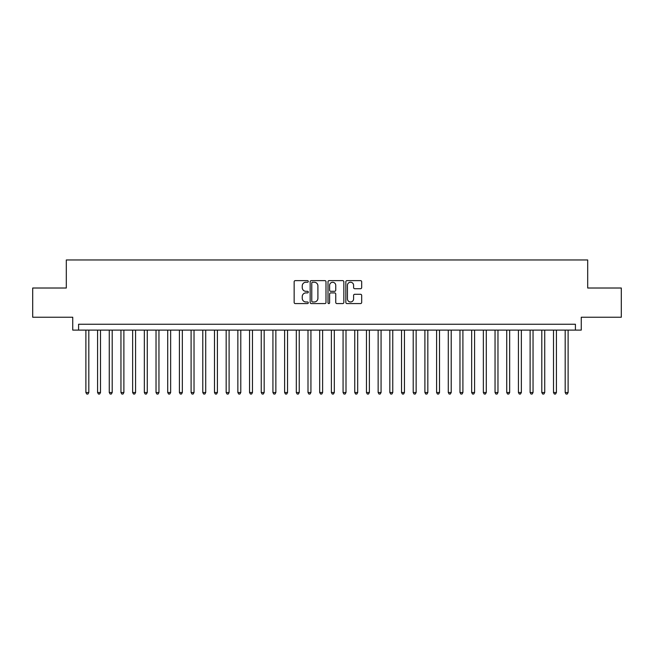 <?xml version="1.0" encoding="UTF-8"?>
<svg xmlns="http://www.w3.org/2000/svg" width="654" height="654" viewBox="0 0 654 654"><rect width="100%" height="100%" fill="white"/><g stroke="black" fill="none" stroke-linecap="round" stroke-linejoin="round"><path stroke-width="0.98" d="M308.296 281.433A0.801 0.801 0 0 0 307.494 280.631L295.297 280.631A1.144 1.144 0 0 0 294.153 281.776L294.153 302.434A1.144 1.144 0 0 0 295.297 303.579L307.494 303.579A0.801 0.801 0 0 0 308.296 302.777A0.801 0.801 0 0 0 307.494 301.976L305.917 301.976A3.671 3.671 0 0 1 302.246 298.298L302.246 296.581A3.671 3.671 0 0 1 305.917 292.91L307.494 292.91A0.801 0.801 0 0 0 308.296 292.101A0.801 0.801 0 0 0 307.494 291.3L305.917 291.3A3.671 3.671 0 0 1 302.246 287.629L302.246 285.912A3.671 3.671 0 0 1 305.917 282.234L307.494 282.234A0.801 0.801 0 0 0 308.296 281.433M360.534 288.716A1.144 1.144 0 0 0 361.678 287.572L361.678 281.776A1.144 1.144 0 0 0 360.534 280.631L346.996 280.631A1.144 1.144 0 0 0 345.843 281.776L345.843 302.434A1.144 1.144 0 0 0 346.996 303.579L360.534 303.579A1.144 1.144 0 0 0 361.678 302.434L361.678 295.436A1.144 1.144 0 0 0 360.534 294.284L354.738 294.284A1.144 1.144 0 0 0 353.593 295.436L353.593 298.903A3.066 3.066 0 0 1 350.519 301.976A3.066 3.066 0 0 1 347.454 298.903L347.454 285.308A3.066 3.066 0 0 1 350.519 282.234A3.066 3.066 0 0 1 353.593 285.308L353.593 287.572A1.144 1.144 0 0 0 354.738 288.716L360.534 288.716M575.414 330.098L581.259 330.098L581.259 317.239L621.3 317.239L621.3 288.013L587.693 288.013L587.693 259.957L66.307 259.957L66.307 288.013L32.7 288.013L32.7 317.239L72.741 317.239L72.741 330.098L575.414 330.098L575.414 324.253L78.586 324.253L78.586 330.098M325.994 281.776A1.144 1.144 0 0 0 324.85 280.631L311.312 280.631A1.144 1.144 0 0 0 310.159 281.776L310.159 302.434A1.144 1.144 0 0 0 311.312 303.579L324.85 303.579A1.144 1.144 0 0 0 325.994 302.434L325.994 281.776M329.15 280.631L342.688 280.631A1.144 1.144 0 0 1 343.841 281.776L343.841 302.434A1.144 1.144 0 0 1 342.688 303.579L336.9 303.579A1.144 1.144 0 0 1 335.747 302.434L335.747 294.055A1.144 1.144 0 0 0 334.603 292.91L330.761 292.91A1.144 1.144 0 0 0 329.608 294.055L329.608 302.777A0.801 0.801 0 0 1 328.807 303.579A0.801 0.801 0 0 1 328.006 302.777L328.006 281.776A1.144 1.144 0 0 1 329.15 280.631M312.571 282.234A0.801 0.801 0 0 0 311.77 283.043L311.77 301.167A0.801 0.801 0 0 0 312.571 301.976L314.231 301.976A3.671 3.671 0 0 0 317.909 298.298L317.909 285.912A3.671 3.671 0 0 0 314.231 282.234L312.571 282.234M335.747 285.365A3.066 3.066 0 0 0 332.682 282.291A3.066 3.066 0 0 0 329.608 285.365L329.608 290.155A1.144 1.144 0 0 0 330.761 291.3L334.603 291.3A1.144 1.144 0 0 0 335.747 290.155L335.747 285.365M85.887 330.098L85.887 392.523L88.813 392.523L88.813 330.098M88.813 392.523L87.938 394.043L86.769 394.043L85.887 392.523M97.577 330.098L97.577 392.523L100.503 392.523L100.503 330.098M100.503 392.523L99.629 394.043L98.46 394.043L97.577 392.523M109.267 330.098L109.267 392.523L112.194 392.523L112.194 330.098M112.194 392.523L111.319 394.043L110.15 394.043L109.267 392.523M120.957 330.098L120.957 392.523L123.884 392.523L123.884 330.098M123.884 392.523L123.009 394.043L121.84 394.043L120.957 392.523M132.648 330.098L132.648 392.523L135.574 392.523L135.574 330.098M135.574 392.523L134.699 394.043L133.53 394.043L132.648 392.523M144.338 330.098L144.338 392.523L147.264 392.523L147.264 330.098M147.264 392.523L146.39 394.043L145.221 394.043L144.338 392.523M156.028 330.098L156.028 392.523L158.955 392.523L158.955 330.098M158.955 392.523L158.08 394.043L156.911 394.043L156.028 392.523M167.718 330.098L167.718 392.523L170.645 392.523L170.645 330.098M170.645 392.523L169.77 394.043L168.601 394.043L167.718 392.523M179.409 330.098L179.409 392.523L182.335 392.523L182.335 330.098M182.335 392.523L181.46 394.043L180.291 394.043L179.409 392.523M191.099 330.098L191.099 392.523L194.025 392.523L194.025 330.098M194.025 392.523L193.151 394.043L191.982 394.043L191.099 392.523M202.789 330.098L202.789 392.523L205.716 392.523L205.716 330.098M205.716 392.523L204.841 394.043L203.672 394.043L202.789 392.523M214.479 330.098L214.479 392.523L217.406 392.523L217.406 330.098M217.406 392.523L216.531 394.043L215.362 394.043L214.479 392.523M226.17 330.098L226.17 392.523L229.096 392.523L229.096 330.098M229.096 392.523L228.221 394.043L227.052 394.043L226.17 392.523M237.86 330.098L237.86 392.523L240.786 392.523L240.786 330.098M240.786 392.523L239.912 394.043L238.743 394.043L237.86 392.523M249.55 330.098L249.55 392.523L252.477 392.523L252.477 330.098M252.477 392.523L251.602 394.043L250.433 394.043L249.55 392.523M261.24 330.098L261.24 392.523L264.167 392.523L264.167 330.098M264.167 392.523L263.292 394.043L262.123 394.043L261.24 392.523M272.931 330.098L272.931 392.523L275.857 392.523L275.857 330.098M275.857 392.523L274.982 394.043L273.813 394.043L272.931 392.523M284.621 330.098L284.621 392.523L287.547 392.523L287.547 330.098M287.547 392.523L286.673 394.043L285.504 394.043L284.621 392.523M296.311 330.098L296.311 392.523L299.238 392.523L299.238 330.098M299.238 392.523L298.363 394.043L297.194 394.043L296.311 392.523M308.001 330.098L308.001 392.523L310.928 392.523L310.928 330.098M310.928 392.523L310.053 394.043L308.884 394.043L308.001 392.523M319.692 330.098L319.692 392.523L322.618 392.523L322.618 330.098M322.618 392.523L321.743 394.043L320.574 394.043L319.692 392.523M331.382 330.098L331.382 392.523L334.308 392.523L334.308 330.098M334.308 392.523L333.426 394.043L332.257 394.043L331.382 392.523M343.072 330.098L343.072 392.523L345.999 392.523L345.999 330.098M345.999 392.523L345.116 394.043L343.947 394.043L343.072 392.523M354.762 330.098L354.762 392.523L357.689 392.523L357.689 330.098M357.689 392.523L356.806 394.043L355.637 394.043L354.762 392.523M366.453 330.098L366.453 392.523L369.379 392.523L369.379 330.098M369.379 392.523L368.496 394.043L367.327 394.043L366.453 392.523M378.143 330.098L378.143 392.523L381.069 392.523L381.069 330.098M381.069 392.523L380.187 394.043L379.018 394.043L378.143 392.523M389.833 330.098L389.833 392.523L392.76 392.523L392.76 330.098M392.76 392.523L391.877 394.043L390.708 394.043L389.833 392.523M401.523 330.098L401.523 392.523L404.45 392.523L404.45 330.098M404.45 392.523L403.567 394.043L402.398 394.043L401.523 392.523M413.214 330.098L413.214 392.523L416.14 392.523L416.14 330.098M416.14 392.523L415.257 394.043L414.088 394.043L413.214 392.523M424.904 330.098L424.904 392.523L427.83 392.523L427.83 330.098M427.83 392.523L426.948 394.043L425.779 394.043L424.904 392.523M436.594 330.098L436.594 392.523L439.521 392.523L439.521 330.098M439.521 392.523L438.638 394.043L437.469 394.043L436.594 392.523M448.284 330.098L448.284 392.523L451.211 392.523L451.211 330.098M451.211 392.523L450.328 394.043L449.159 394.043L448.284 392.523M459.975 330.098L459.975 392.523L462.901 392.523L462.901 330.098M462.901 392.523L462.018 394.043L460.849 394.043L459.975 392.523M471.665 330.098L471.665 392.523L474.591 392.523L474.591 330.098M474.591 392.523L473.709 394.043L472.54 394.043L471.665 392.523M483.355 330.098L483.355 392.523L486.282 392.523L486.282 330.098M486.282 392.523L485.399 394.043L484.23 394.043L483.355 392.523M495.045 330.098L495.045 392.523L497.972 392.523L497.972 330.098M497.972 392.523L497.089 394.043L495.92 394.043L495.045 392.523M506.736 330.098L506.736 392.523L509.662 392.523L509.662 330.098M509.662 392.523L508.779 394.043L507.61 394.043L506.736 392.523M518.426 330.098L518.426 392.523L521.352 392.523L521.352 330.098M521.352 392.523L520.47 394.043L519.301 394.043L518.426 392.523M530.116 330.098L530.116 392.523L533.043 392.523L533.043 330.098M533.043 392.523L532.16 394.043L530.991 394.043L530.116 392.523M541.806 330.098L541.806 392.523L544.733 392.523L544.733 330.098M544.733 392.523L543.85 394.043L542.681 394.043L541.806 392.523M553.497 330.098L553.497 392.523L556.423 392.523L556.423 330.098M556.423 392.523L555.54 394.043L554.371 394.043L553.497 392.523M565.187 330.098L565.187 392.523L568.113 392.523L568.113 330.098M568.113 392.523L567.231 394.043L566.062 394.043L565.187 392.523"/></g></svg>
